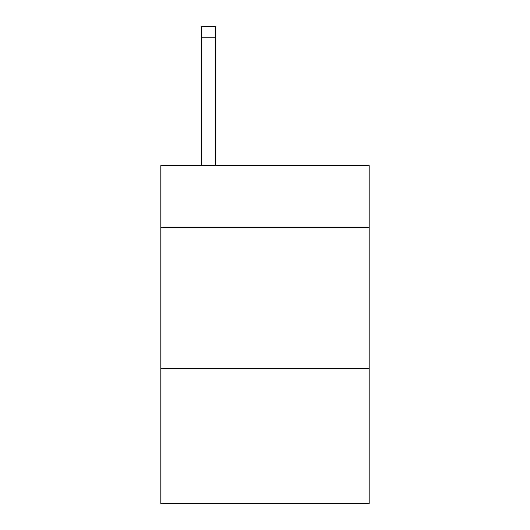 <?xml version="1.0" encoding="UTF-8"?>
<svg xmlns="http://www.w3.org/2000/svg" width="530" height="530" viewBox="0 0 530 530"><rect width="100%" height="100%" fill="white"/><g stroke="black" fill="none" stroke-linecap="round" stroke-linejoin="round"><path stroke-width="0.79" d="M369.185 227.549L369.185 165.599L160.815 165.599L160.815 227.549L369.185 227.549L369.185 503.5L160.815 503.5L160.815 227.549M369.185 368.343L160.815 368.343M215.723 165.599L215.723 37.762L201.645 37.762L201.645 26.5L215.723 26.5L215.723 37.762M201.645 165.599L201.645 37.762"/></g></svg>
